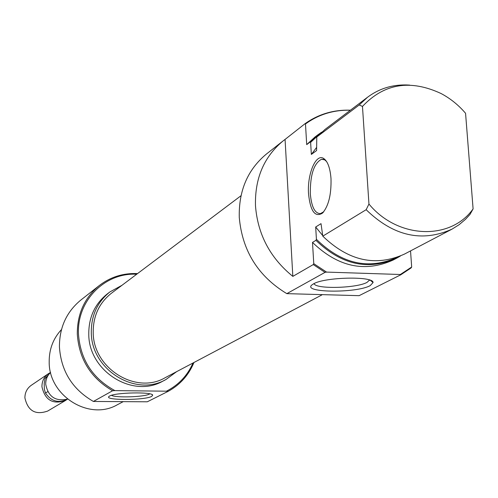 <?xml version="1.0" encoding="UTF-8"?>
<svg xmlns="http://www.w3.org/2000/svg" width="498" height="498" viewBox="0 0 498 498"><rect width="100%" height="100%" fill="white"/><g stroke="black" fill="none" stroke-linecap="round" stroke-linejoin="round"><path stroke-width="0.75" d="M136.676 274.236C104.978 272.406 76.798 300.636 78.466 333.971C80.334 359.488 92.491 378.368 114.926 390.619L112.61 390.749C90.835 378.1 79.064 359.226 77.302 334.133C77.19 314.033 84.461 297.879 99.114 285.678C110.369 276.988 123.18 272.96 137.541 273.589M151.697 396.383C144.794 400.417 103.366 400.492 109.05 396.414L109.56 396.078C115.032 392.418 152.78 391.677 152.687 395.207L151.697 396.383M111.508 395.312C115.243 397.989 144.513 397.031 149.406 394.08L149.792 393.856M80.981 299.945L80.608 300.238C66.427 312.047 59.374 327.628 59.436 346.994C61.086 371.166 72.409 389.318 93.4 401.456L147.296 401.793L168.411 391.21L114.926 390.619M61.484 329.558C53.149 338.534 49.053 349.397 49.19 362.139C48.848 396.078 89.478 421.134 117.41 404.706L122.994 401.78M176.722 371.595L165.983 379.488C135.649 397.348 91.122 369.628 91.302 332.39C91.196 315.483 97.396 302 109.896 291.934L121.96 285.31M165.573 379.706L163.089 381.007C132.885 398.786 88.582 371.215 88.775 334.17C88.675 317.344 94.85 303.923 107.294 293.907L109.896 291.934M93.4 401.456L112.61 390.749M193.965 362.488C188.717 375.087 180.201 384.661 168.411 391.21M166.693 391.048C178.72 384.854 187.491 375.504 193.006 362.998M241.001 195.733L111.216 293.397C99.108 303.089 93.107 316.099 93.207 332.427C93.045 368.315 136.01 394.995 165.205 377.683L321.913 294.909M67.51 399.097C55.427 401.687 48.163 396.713 45.71 384.176C45.679 379.488 47.304 375.567 50.584 372.423L45.1 378.436L44.204 383.541L44.353 389.287L44.204 383.541M67.28 399.24L65.568 400.442C52.888 404.812 45.013 400.218 41.932 386.66C41.95 381.157 44.11 376.83 48.424 373.687L50.354 372.572M48.424 373.687L31.187 385.365C27.023 388.396 24.925 392.567 24.9 397.865C27.838 410.894 35.426 415.301 47.652 411.074L65.568 400.442M67.516 399.103L66.981 399.415C58.303 403.399 51.145 401.282 45.492 393.071L44.353 389.287M45.492 393.071L47.733 391.64M47.204 377.023L45.1 378.436M308.548 193.94C307.067 174.412 315.813 153.222 323.582 158.426C327.684 161.215 330.155 167.944 331.002 178.614C331.4 194.612 328.568 206.11 322.492 213.107C315.053 217.663 310.403 211.276 308.548 193.94M326.564 161.495L324.652 159.833L321.521 159.267C313.914 163.319 310.173 174.779 310.304 193.641C311.474 206.888 314.854 213.549 320.438 213.617L323.712 211.787M266.791 153.751L266.287 154.143C247.612 169.725 238.604 190.84 239.277 217.495C242.271 250.868 258.12 276.247 286.829 293.646L359.114 295.669L400.728 274.821L400.342 274.498L411.678 267.021L411.13 267.905L400.728 274.821M313.454 283.91C324.323 277.025 373.836 275.936 373.058 282.565L370.213 285.615C356.288 293.422 301.228 292.743 312.103 284.8L313.454 283.91M314.151 283.549C314.724 289.307 356.599 288.354 367.051 282.366L369.566 280.025M285.068 139.421L282.957 141.027C263.903 156.926 254.746 178.521 255.486 205.823C257.727 234.446 270.171 257.964 292.83 276.384L285.068 139.421L304.932 123.784C318.346 114.179 333.517 109.647 350.436 110.183M366.148 209.708L368.95 204.037C397.74 239.009 450.578 240.721 473.1 208.899L470 214.439L465.462 219.35L459.1 224.71L452.047 229.124C422.036 242.613 393.408 236.139 366.148 209.708L322.791 236.152C348.569 261.02 375.791 266.996 404.469 254.086L451.474 229.429M316.435 147.651L311.343 154.424L316.597 150.558L316.784 137L359.239 104.954L367.561 97.228C379.825 88.102 393.85 84.062 409.649 85.102M322.791 236.152L321.017 223.652L315.682 227.007L322.679 235.523M315.682 227.007L316.417 239.308C341.871 264.121 368.844 270.109 397.348 257.273M400.355 256.072L396.937 258.039C368.476 270.856 341.472 264.955 315.931 240.335L312.501 242.42C337.93 266.922 364.816 272.786 393.171 260.018L396.396 258.325M312.501 242.42L313.765 263.672L326.551 272.095L400.342 274.498M411.678 267.021L410.533 250.911M473.1 208.899L465.562 113.27C458.527 105.059 450.397 98.492 441.166 93.574C410.321 79.176 384.089 83.459 362.469 106.423L359.239 104.954M350.399 110.214C333.672 109.815 318.701 114.397 305.479 123.958L304.932 123.784M319.305 134.36L310.621 142.372L310.061 142.073L317.967 134.759L321.664 132.157M368.95 204.037L362.469 106.423M325.188 129.293L316.784 137M310.621 142.372L311.343 154.424M315.016 136.994L306.706 144.613L310.061 142.073M305.479 123.958L306.706 144.613M326.551 272.095L325.02 272.362L286.829 293.646M325.02 272.362L313.273 264.575L292.83 276.384M313.273 264.575L313.765 263.672M315.931 240.335L316.417 239.308M99.114 285.678L80.608 300.238M151.971 394.559L152.687 395.207M324.652 159.833L323.582 158.426M321.521 159.267L323.625 159.379M324.335 159.422L324.92 159.453M370.431 280.343L373.058 282.565M369.348 279.951L369.385 280.511M266.287 154.143L282.957 141.027M324.746 129.629L367.561 97.228M314.58 137.323L317.967 134.759M323.613 211.88L322.492 213.107"/></g></svg>
